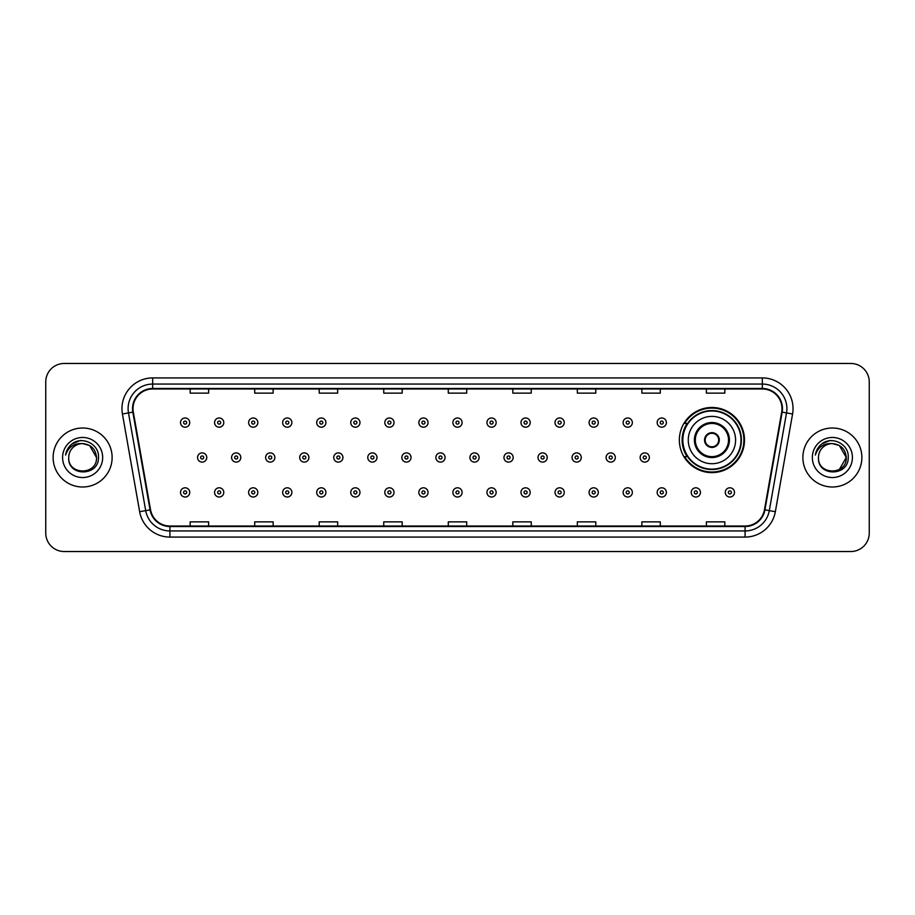 <?xml version="1.0" encoding="UTF-8"?>
<svg xmlns="http://www.w3.org/2000/svg" width="915" height="915" viewBox="0 0 915 915"><rect width="100%" height="100%" fill="white"/><g stroke="black" fill="none" stroke-linecap="round" stroke-linejoin="round"><path stroke-width="1.37" d="M679.353 440.046A32.574 32.574 0 0 0 711.927 472.62A32.574 32.574 0 0 0 744.501 440.046A32.574 32.574 0 0 0 711.927 407.472A32.574 32.574 0 0 0 679.353 440.046M687.165 456.642A29.806 29.806 0 0 1 687.165 423.451M45.75 381.91L45.75 533.09A18.437 18.437 0 0 0 64.187 551.528L850.813 551.528A18.437 18.437 0 0 0 869.25 533.09L869.25 381.91A18.437 18.437 0 0 0 850.813 363.472L64.187 363.472A18.437 18.437 0 0 0 45.75 381.91L45.75 533.09M53.127 457.5A29.497 29.497 0 0 0 82.624 486.997A29.497 29.497 0 0 0 112.122 457.5A29.497 29.497 0 0 0 82.624 428.003A29.497 29.497 0 0 0 53.127 457.5A29.497 29.497 0 0 0 82.624 486.997A29.497 29.497 0 0 0 112.122 457.5A29.497 29.497 0 0 0 82.624 428.003A29.497 29.497 0 0 0 53.127 457.5M802.878 457.5A29.497 29.497 0 0 0 832.375 486.997A29.497 29.497 0 0 0 861.873 457.5A29.497 29.497 0 0 0 832.375 428.003A29.497 29.497 0 0 0 802.878 457.5A29.497 29.497 0 0 0 832.375 486.997A29.497 29.497 0 0 0 861.873 457.5A29.497 29.497 0 0 0 832.375 428.003A29.497 29.497 0 0 0 802.878 457.5M133.018 408.639A19.661 19.661 0 0 1 152.679 388.978L762.321 388.978A19.661 19.661 0 0 1 781.685 412.059L764.46 509.769A19.661 19.661 0 0 1 745.085 526.022L169.916 526.022A19.661 19.661 0 0 1 150.54 509.769L133.316 412.059A19.661 19.661 0 0 1 133.018 408.639M132.526 408.639A20.153 20.153 0 0 0 132.835 412.139L150.06 509.861A20.153 20.153 0 0 0 169.916 526.514L745.085 526.514A20.153 20.153 0 0 0 764.94 509.861L782.165 412.139A20.153 20.153 0 0 0 762.321 388.486L152.679 388.486A20.153 20.153 0 0 0 132.526 408.639M122.427 413.98A30.733 30.733 0 0 1 152.679 377.918L762.321 377.918A30.733 30.733 0 0 1 792.573 413.98L775.348 511.691A30.733 30.733 0 0 1 745.085 537.082L169.916 537.082A30.733 30.733 0 0 1 139.652 511.691L122.427 413.98L128.477 412.917A24.579 24.579 0 0 1 152.679 384.06L762.321 384.06A24.579 24.579 0 0 1 786.523 412.917L769.298 510.627A24.579 24.579 0 0 1 745.085 530.94L169.916 530.94A24.579 24.579 0 0 1 145.702 510.627L128.477 412.917A24.579 24.579 0 0 1 128.1 408.639M850.813 363.472L64.187 363.472M64.187 551.528L850.813 551.528M869.25 533.09L869.25 381.91M448.281 388.978L448.281 393.141L466.719 393.141L466.719 388.978M383.751 388.978L383.751 393.141L402.188 393.141L402.188 388.978M319.221 388.978L319.221 393.141L337.658 393.141L337.658 388.978M254.702 388.978L254.702 393.141L273.139 393.141L273.139 388.978M190.171 388.978L190.171 393.141L208.609 393.141L208.609 388.978M512.812 388.978L512.812 393.141L531.249 393.141L531.249 388.978M577.342 388.978L577.342 393.141L595.779 393.141L595.779 388.978M641.861 388.978L641.861 393.141L660.298 393.141L660.298 388.978M706.391 388.978L706.391 393.141L724.829 393.141L724.829 388.978M466.719 526.022L466.719 521.859L448.281 521.859L448.281 526.022M402.188 526.022L402.188 521.859L383.751 521.859L383.751 526.022M337.658 526.022L337.658 521.859L319.221 521.859L319.221 526.022M273.139 526.022L273.139 521.859L254.702 521.859L254.702 526.022M208.609 526.022L208.609 521.859L190.171 521.859L190.171 526.022M531.249 526.022L531.249 521.859L512.812 521.859L512.812 526.022M595.779 526.022L595.779 521.859L577.342 521.859L577.342 526.022M660.298 526.022L660.298 521.859L641.861 521.859L641.861 526.022M724.829 526.022L724.829 521.859L706.391 521.859L706.391 526.022M96.521 457.5C97.367 475.423 67.882 475.423 68.728 457.5C67.436 476.921 99.083 476.475 98.465 457.5C99.541 444.21 82.281 435.609 72.068 443.901C68.453 446.795 66.292 450.512 65.583 455.064C68.442 446.92 74.115 443.1 82.624 443.603L89.567 445.468L96.521 457.5C97.367 475.423 67.882 475.423 68.728 457.5C67.882 475.423 97.367 475.423 96.521 457.5C97.367 475.423 67.882 475.423 68.728 457.5C67.882 475.423 97.367 475.423 96.521 457.5L89.567 445.468L82.624 443.603L89.567 445.468L96.521 457.5C95.686 449.059 91.065 444.427 82.624 443.603A13.897 13.897 0 0 0 68.728 457.5M62.586 457.5A20.038 20.038 0 0 0 82.624 477.538A20.038 20.038 0 0 0 102.663 457.5A20.038 20.038 0 0 0 82.624 437.462A20.038 20.038 0 0 0 62.586 457.5M72.056 443.901L80.428 440.424M688.263 440.046A23.664 23.664 0 0 1 711.927 416.382A23.664 23.664 0 0 1 735.58 440.046A23.664 23.664 0 0 1 711.927 463.711A23.664 23.664 0 0 1 688.263 440.046A23.664 23.664 0 0 0 711.927 463.711A23.664 23.664 0 0 0 735.58 440.046M695.331 440.046A16.596 16.596 0 0 0 711.927 456.642A16.596 16.596 0 0 0 728.523 440.046A16.596 16.596 0 0 0 711.927 423.451A16.596 16.596 0 0 0 695.331 440.046M687.531 423.451A29.497 29.497 0 0 0 687.531 456.642M740.99 440.046A29.063 29.063 0 0 0 711.927 410.984A29.063 29.063 0 0 0 682.853 440.046A29.063 29.063 0 0 0 711.927 469.121A29.063 29.063 0 0 0 740.99 440.046M704.55 440.046A7.377 7.377 0 0 0 711.927 447.424A7.377 7.377 0 0 0 719.304 440.046A7.377 7.377 0 0 0 711.927 432.669A7.377 7.377 0 0 0 704.55 440.046M743.884 440.046A31.956 31.956 0 0 1 684.614 456.642L687.577 456.642A29.463 29.463 0 0 0 741.39 440.115A29.463 29.463 0 0 0 687.577 423.451L684.614 423.451A31.956 31.956 0 0 1 743.884 440.046M704.779 438.205L705.03 438.205A7.126 7.126 0 0 1 718.813 438.205L718.424 438.205A6.76 6.76 0 0 1 711.927 446.806A6.76 6.76 0 0 1 705.419 438.205A6.76 6.76 0 0 1 718.424 438.205L719.064 438.205M719.064 441.888L718.424 441.888A6.76 6.76 0 0 1 705.419 441.888L704.779 441.888M718.424 441.888L718.813 441.888A7.126 7.126 0 0 1 705.03 441.888L705.419 441.888M832.375 443.603C840.816 444.427 845.449 449.059 846.272 457.5L839.318 469.532L846.272 457.5C847.118 475.423 817.633 475.423 818.479 457.5C817.187 476.921 848.846 476.475 848.216 457.5C849.292 444.21 832.032 435.609 821.819 443.901C818.204 446.795 816.043 450.512 815.334 455.064C818.193 446.92 823.877 443.1 832.375 443.603L839.318 445.468L846.272 457.5C847.118 475.423 817.633 475.423 818.479 457.5C817.633 475.423 847.118 475.423 846.272 457.5L839.318 445.468L832.375 443.603L839.318 445.468L846.272 457.5L839.318 445.468L832.375 443.603A13.897 13.897 0 0 0 818.479 457.5M812.337 457.5A20.038 20.038 0 0 0 832.375 477.538A20.038 20.038 0 0 0 852.414 457.5A20.038 20.038 0 0 0 832.375 437.462A20.038 20.038 0 0 0 812.337 457.5M821.807 443.901L830.18 440.424M189.737 422.593A4.609 4.609 0 0 1 185.127 427.202A4.609 4.609 0 0 1 180.518 422.593A4.609 4.609 0 0 1 185.127 417.983A4.609 4.609 0 0 1 189.737 422.593A4.609 4.609 0 0 0 185.127 417.983A4.609 4.609 0 0 0 180.518 422.593M223.786 422.593A4.609 4.609 0 0 1 219.177 427.202A4.609 4.609 0 0 1 214.567 422.593A4.609 4.609 0 0 1 219.177 417.983A4.609 4.609 0 0 1 223.786 422.593A4.609 4.609 0 0 0 219.177 417.983A4.609 4.609 0 0 0 214.567 422.593M257.836 422.593A4.609 4.609 0 0 1 253.226 427.202A4.609 4.609 0 0 1 248.617 422.593A4.609 4.609 0 0 1 253.226 417.983A4.609 4.609 0 0 1 257.836 422.593A4.609 4.609 0 0 0 253.226 417.983A4.609 4.609 0 0 0 248.617 422.593M291.874 422.593A4.609 4.609 0 0 1 287.264 427.202A4.609 4.609 0 0 1 282.655 422.593A4.609 4.609 0 0 1 287.264 417.983A4.609 4.609 0 0 1 291.874 422.593A4.609 4.609 0 0 0 287.264 417.983A4.609 4.609 0 0 0 282.655 422.593M325.923 422.593A4.609 4.609 0 0 1 321.314 427.202A4.609 4.609 0 0 1 316.704 422.593A4.609 4.609 0 0 1 321.314 417.983A4.609 4.609 0 0 1 325.923 422.593A4.609 4.609 0 0 0 321.314 417.983A4.609 4.609 0 0 0 316.704 422.593M359.972 422.593A4.609 4.609 0 0 1 355.363 427.202A4.609 4.609 0 0 1 350.754 422.593A4.609 4.609 0 0 1 355.363 417.983A4.609 4.609 0 0 1 359.972 422.593A4.609 4.609 0 0 0 355.363 417.983A4.609 4.609 0 0 0 350.754 422.593M394.022 422.593A4.609 4.609 0 0 1 389.413 427.202A4.609 4.609 0 0 1 384.803 422.593A4.609 4.609 0 0 1 389.413 417.983A4.609 4.609 0 0 1 394.022 422.593A4.609 4.609 0 0 0 389.413 417.983A4.609 4.609 0 0 0 384.803 422.593M428.06 422.593A4.609 4.609 0 0 1 423.451 427.202A4.609 4.609 0 0 1 418.841 422.593A4.609 4.609 0 0 1 423.451 417.983A4.609 4.609 0 0 1 428.06 422.593A4.609 4.609 0 0 0 423.451 417.983A4.609 4.609 0 0 0 418.841 422.593M462.109 422.593A4.609 4.609 0 0 1 457.5 427.202A4.609 4.609 0 0 1 452.891 422.593A4.609 4.609 0 0 1 457.5 417.983A4.609 4.609 0 0 1 462.109 422.593A4.609 4.609 0 0 0 457.5 417.983A4.609 4.609 0 0 0 452.891 422.593M496.159 422.593A4.609 4.609 0 0 1 491.549 427.202A4.609 4.609 0 0 1 486.94 422.593A4.609 4.609 0 0 1 491.549 417.983A4.609 4.609 0 0 1 496.159 422.593A4.609 4.609 0 0 0 491.549 417.983A4.609 4.609 0 0 0 486.94 422.593M530.197 422.593A4.609 4.609 0 0 1 525.587 427.202A4.609 4.609 0 0 1 520.978 422.593A4.609 4.609 0 0 1 525.587 417.983A4.609 4.609 0 0 1 530.197 422.593A4.609 4.609 0 0 0 525.587 417.983A4.609 4.609 0 0 0 520.978 422.593M564.246 422.593A4.609 4.609 0 0 1 559.637 427.202A4.609 4.609 0 0 1 555.028 422.593A4.609 4.609 0 0 1 559.637 417.983A4.609 4.609 0 0 1 564.246 422.593A4.609 4.609 0 0 0 559.637 417.983A4.609 4.609 0 0 0 555.028 422.593M598.296 422.593A4.609 4.609 0 0 1 593.686 427.202A4.609 4.609 0 0 1 589.077 422.593A4.609 4.609 0 0 1 593.686 417.983A4.609 4.609 0 0 1 598.296 422.593A4.609 4.609 0 0 0 593.686 417.983A4.609 4.609 0 0 0 589.077 422.593M632.345 422.593A4.609 4.609 0 0 1 627.736 427.202A4.609 4.609 0 0 1 623.126 422.593A4.609 4.609 0 0 1 627.736 417.983A4.609 4.609 0 0 1 632.345 422.593A4.609 4.609 0 0 0 627.736 417.983A4.609 4.609 0 0 0 623.126 422.593M666.383 422.593A4.609 4.609 0 0 1 661.774 427.202A4.609 4.609 0 0 1 657.164 422.593A4.609 4.609 0 0 1 661.774 417.983A4.609 4.609 0 0 1 666.383 422.593A4.609 4.609 0 0 0 661.774 417.983A4.609 4.609 0 0 0 657.164 422.593M197.549 457.5A4.609 4.609 0 0 1 202.158 452.891A4.609 4.609 0 0 1 206.767 457.5A4.609 4.609 0 0 1 202.158 462.109A4.609 4.609 0 0 1 197.549 457.5A4.609 4.609 0 0 0 202.158 462.109A4.609 4.609 0 0 0 206.767 457.5M231.587 457.5A4.609 4.609 0 0 1 236.196 452.891A4.609 4.609 0 0 1 240.805 457.5A4.609 4.609 0 0 1 236.196 462.109A4.609 4.609 0 0 1 231.587 457.5A4.609 4.609 0 0 0 236.196 462.109A4.609 4.609 0 0 0 240.805 457.5M265.636 457.5A4.609 4.609 0 0 1 270.245 452.891A4.609 4.609 0 0 1 274.855 457.5A4.609 4.609 0 0 1 270.245 462.109A4.609 4.609 0 0 1 265.636 457.5A4.609 4.609 0 0 0 270.245 462.109A4.609 4.609 0 0 0 274.855 457.5M299.685 457.5A4.609 4.609 0 0 1 304.295 452.891A4.609 4.609 0 0 1 308.904 457.5A4.609 4.609 0 0 1 304.295 462.109A4.609 4.609 0 0 1 299.685 457.5A4.609 4.609 0 0 0 304.295 462.109A4.609 4.609 0 0 0 308.904 457.5M333.735 457.5A4.609 4.609 0 0 1 338.333 452.891A4.609 4.609 0 0 1 342.942 457.5A4.609 4.609 0 0 1 338.333 462.109A4.609 4.609 0 0 1 333.735 457.5A4.609 4.609 0 0 0 338.333 462.109A4.609 4.609 0 0 0 342.942 457.5M367.773 457.5A4.609 4.609 0 0 1 372.382 452.891A4.609 4.609 0 0 1 376.991 457.5A4.609 4.609 0 0 1 372.382 462.109A4.609 4.609 0 0 1 367.773 457.5A4.609 4.609 0 0 0 372.382 462.109A4.609 4.609 0 0 0 376.991 457.5M401.822 457.5A4.609 4.609 0 0 1 406.432 452.891A4.609 4.609 0 0 1 411.041 457.5A4.609 4.609 0 0 1 406.432 462.109A4.609 4.609 0 0 1 401.822 457.5A4.609 4.609 0 0 0 406.432 462.109A4.609 4.609 0 0 0 411.041 457.5M435.872 457.5A4.609 4.609 0 0 1 440.481 452.891A4.609 4.609 0 0 1 445.09 457.5A4.609 4.609 0 0 1 440.481 462.109A4.609 4.609 0 0 1 435.872 457.5A4.609 4.609 0 0 0 440.481 462.109A4.609 4.609 0 0 0 445.09 457.5M469.91 457.5A4.609 4.609 0 0 1 474.519 452.891A4.609 4.609 0 0 1 479.128 457.5A4.609 4.609 0 0 1 474.519 462.109A4.609 4.609 0 0 1 469.91 457.5A4.609 4.609 0 0 0 474.519 462.109A4.609 4.609 0 0 0 479.128 457.5M503.959 457.5A4.609 4.609 0 0 1 508.568 452.891A4.609 4.609 0 0 1 513.178 457.5A4.609 4.609 0 0 1 508.568 462.109A4.609 4.609 0 0 1 503.959 457.5A4.609 4.609 0 0 0 508.568 462.109A4.609 4.609 0 0 0 513.178 457.5M538.009 457.5A4.609 4.609 0 0 1 542.618 452.891A4.609 4.609 0 0 1 547.227 457.5A4.609 4.609 0 0 1 542.618 462.109A4.609 4.609 0 0 1 538.009 457.5A4.609 4.609 0 0 0 542.618 462.109A4.609 4.609 0 0 0 547.227 457.5M572.058 457.5A4.609 4.609 0 0 1 576.667 452.891A4.609 4.609 0 0 1 581.265 457.5A4.609 4.609 0 0 1 576.667 462.109A4.609 4.609 0 0 1 572.058 457.5A4.609 4.609 0 0 0 576.667 462.109A4.609 4.609 0 0 0 581.265 457.5M606.096 457.5A4.609 4.609 0 0 1 610.705 452.891A4.609 4.609 0 0 1 615.315 457.5A4.609 4.609 0 0 1 610.705 462.109A4.609 4.609 0 0 1 606.096 457.5A4.609 4.609 0 0 0 610.705 462.109A4.609 4.609 0 0 0 615.315 457.5M640.145 457.5A4.609 4.609 0 0 1 644.755 452.891A4.609 4.609 0 0 1 649.364 457.5A4.609 4.609 0 0 1 644.755 462.109A4.609 4.609 0 0 1 640.145 457.5A4.609 4.609 0 0 0 644.755 462.109A4.609 4.609 0 0 0 649.364 457.5M180.518 492.407A4.609 4.609 0 0 1 185.127 487.798A4.609 4.609 0 0 1 189.737 492.407A4.609 4.609 0 0 1 185.127 497.017A4.609 4.609 0 0 1 180.518 492.407A4.609 4.609 0 0 0 185.127 497.017A4.609 4.609 0 0 0 189.737 492.407M214.567 492.407A4.609 4.609 0 0 1 219.177 487.798A4.609 4.609 0 0 1 223.786 492.407A4.609 4.609 0 0 1 219.177 497.017A4.609 4.609 0 0 1 214.567 492.407A4.609 4.609 0 0 0 219.177 497.017A4.609 4.609 0 0 0 223.786 492.407M248.617 492.407A4.609 4.609 0 0 1 253.226 487.798A4.609 4.609 0 0 1 257.836 492.407A4.609 4.609 0 0 1 253.226 497.017A4.609 4.609 0 0 1 248.617 492.407A4.609 4.609 0 0 0 253.226 497.017A4.609 4.609 0 0 0 257.836 492.407M282.655 492.407A4.609 4.609 0 0 1 287.264 487.798A4.609 4.609 0 0 1 291.874 492.407A4.609 4.609 0 0 1 287.264 497.017A4.609 4.609 0 0 1 282.655 492.407A4.609 4.609 0 0 0 287.264 497.017A4.609 4.609 0 0 0 291.874 492.407M316.704 492.407A4.609 4.609 0 0 1 321.314 487.798A4.609 4.609 0 0 1 325.923 492.407A4.609 4.609 0 0 1 321.314 497.017A4.609 4.609 0 0 1 316.704 492.407A4.609 4.609 0 0 0 321.314 497.017A4.609 4.609 0 0 0 325.923 492.407M350.754 492.407A4.609 4.609 0 0 1 355.363 487.798A4.609 4.609 0 0 1 359.972 492.407A4.609 4.609 0 0 1 355.363 497.017A4.609 4.609 0 0 1 350.754 492.407A4.609 4.609 0 0 0 355.363 497.017A4.609 4.609 0 0 0 359.972 492.407M384.803 492.407A4.609 4.609 0 0 1 389.413 487.798A4.609 4.609 0 0 1 394.022 492.407A4.609 4.609 0 0 1 389.413 497.017A4.609 4.609 0 0 1 384.803 492.407A4.609 4.609 0 0 0 389.413 497.017A4.609 4.609 0 0 0 394.022 492.407M418.841 492.407A4.609 4.609 0 0 1 423.451 487.798A4.609 4.609 0 0 1 428.06 492.407A4.609 4.609 0 0 1 423.451 497.017A4.609 4.609 0 0 1 418.841 492.407A4.609 4.609 0 0 0 423.451 497.017A4.609 4.609 0 0 0 428.06 492.407M452.891 492.407A4.609 4.609 0 0 1 457.5 487.798A4.609 4.609 0 0 1 462.109 492.407A4.609 4.609 0 0 1 457.5 497.017A4.609 4.609 0 0 1 452.891 492.407A4.609 4.609 0 0 0 457.5 497.017A4.609 4.609 0 0 0 462.109 492.407M486.94 492.407A4.609 4.609 0 0 1 491.549 487.798A4.609 4.609 0 0 1 496.159 492.407A4.609 4.609 0 0 1 491.549 497.017A4.609 4.609 0 0 1 486.94 492.407A4.609 4.609 0 0 0 491.549 497.017A4.609 4.609 0 0 0 496.159 492.407M520.978 492.407A4.609 4.609 0 0 1 525.587 487.798A4.609 4.609 0 0 1 530.197 492.407A4.609 4.609 0 0 1 525.587 497.017A4.609 4.609 0 0 1 520.978 492.407A4.609 4.609 0 0 0 525.587 497.017A4.609 4.609 0 0 0 530.197 492.407M555.028 492.407A4.609 4.609 0 0 1 559.637 487.798A4.609 4.609 0 0 1 564.246 492.407A4.609 4.609 0 0 1 559.637 497.017A4.609 4.609 0 0 1 555.028 492.407A4.609 4.609 0 0 0 559.637 497.017A4.609 4.609 0 0 0 564.246 492.407M589.077 492.407A4.609 4.609 0 0 1 593.686 487.798A4.609 4.609 0 0 1 598.296 492.407A4.609 4.609 0 0 1 593.686 497.017A4.609 4.609 0 0 1 589.077 492.407A4.609 4.609 0 0 0 593.686 497.017A4.609 4.609 0 0 0 598.296 492.407M623.126 492.407A4.609 4.609 0 0 1 627.736 487.798A4.609 4.609 0 0 1 632.345 492.407A4.609 4.609 0 0 1 627.736 497.017A4.609 4.609 0 0 1 623.126 492.407A4.609 4.609 0 0 0 627.736 497.017A4.609 4.609 0 0 0 632.345 492.407M657.164 492.407A4.609 4.609 0 0 1 661.774 487.798A4.609 4.609 0 0 1 666.383 492.407A4.609 4.609 0 0 1 661.774 497.017A4.609 4.609 0 0 1 657.164 492.407A4.609 4.609 0 0 0 661.774 497.017A4.609 4.609 0 0 0 666.383 492.407M691.214 492.407A4.609 4.609 0 0 1 695.823 487.798A4.609 4.609 0 0 1 700.433 492.407A4.609 4.609 0 0 1 695.823 497.017A4.609 4.609 0 0 1 691.214 492.407A4.609 4.609 0 0 0 695.823 497.017A4.609 4.609 0 0 0 700.433 492.407M725.263 492.407A4.609 4.609 0 0 1 729.873 487.798A4.609 4.609 0 0 1 734.482 492.407A4.609 4.609 0 0 1 729.873 497.017A4.609 4.609 0 0 1 725.263 492.407A4.609 4.609 0 0 0 729.873 497.017A4.609 4.609 0 0 0 734.482 492.407M762.321 377.918L762.321 388.486M128.477 412.917L132.835 412.139M169.916 537.082L169.916 526.514M745.085 526.514L745.085 537.082M764.94 509.861L775.348 511.691M139.652 511.691L150.06 509.861M782.165 412.139L792.573 413.98M152.679 377.918L152.679 388.486M729.438 440.046A17.511 17.511 0 0 0 711.927 422.536A17.511 17.511 0 0 0 694.405 440.046A17.511 17.511 0 0 0 711.927 457.557A17.511 17.511 0 0 0 729.438 440.046M183.595 422.593A1.533 1.533 0 0 0 185.127 424.125A1.533 1.533 0 0 0 186.671 422.593A1.533 1.533 0 0 0 185.127 421.06A1.533 1.533 0 0 0 183.595 422.593M217.644 422.593A1.533 1.533 0 0 0 219.177 424.125A1.533 1.533 0 0 0 220.709 422.593A1.533 1.533 0 0 0 219.177 421.06A1.533 1.533 0 0 0 217.644 422.593M251.682 422.593A1.533 1.533 0 0 0 253.226 424.125A1.533 1.533 0 0 0 254.759 422.593A1.533 1.533 0 0 0 253.226 421.06A1.533 1.533 0 0 0 251.682 422.593M285.732 422.593A1.533 1.533 0 0 0 287.264 424.125A1.533 1.533 0 0 0 288.808 422.593A1.533 1.533 0 0 0 287.264 421.06A1.533 1.533 0 0 0 285.732 422.593M319.781 422.593A1.533 1.533 0 0 0 321.314 424.125A1.533 1.533 0 0 0 322.846 422.593A1.533 1.533 0 0 0 321.314 421.06A1.533 1.533 0 0 0 319.781 422.593M353.831 422.593A1.533 1.533 0 0 0 355.363 424.125A1.533 1.533 0 0 0 356.896 422.593A1.533 1.533 0 0 0 355.363 421.06A1.533 1.533 0 0 0 353.831 422.593M387.869 422.593A1.533 1.533 0 0 0 389.413 424.125A1.533 1.533 0 0 0 390.945 422.593A1.533 1.533 0 0 0 389.413 421.06A1.533 1.533 0 0 0 387.869 422.593M421.918 422.593A1.533 1.533 0 0 0 423.451 424.125A1.533 1.533 0 0 0 424.995 422.593A1.533 1.533 0 0 0 423.451 421.06A1.533 1.533 0 0 0 421.918 422.593M455.967 422.593A1.533 1.533 0 0 0 457.5 424.125A1.533 1.533 0 0 0 459.033 422.593A1.533 1.533 0 0 0 457.5 421.06A1.533 1.533 0 0 0 455.967 422.593M490.005 422.593A1.533 1.533 0 0 0 491.549 424.125A1.533 1.533 0 0 0 493.082 422.593A1.533 1.533 0 0 0 491.549 421.06A1.533 1.533 0 0 0 490.005 422.593M524.055 422.593A1.533 1.533 0 0 0 525.587 424.125A1.533 1.533 0 0 0 527.131 422.593A1.533 1.533 0 0 0 525.587 421.06A1.533 1.533 0 0 0 524.055 422.593M558.104 422.593A1.533 1.533 0 0 0 559.637 424.125A1.533 1.533 0 0 0 561.169 422.593A1.533 1.533 0 0 0 559.637 421.06A1.533 1.533 0 0 0 558.104 422.593M592.154 422.593A1.533 1.533 0 0 0 593.686 424.125A1.533 1.533 0 0 0 595.219 422.593A1.533 1.533 0 0 0 593.686 421.06A1.533 1.533 0 0 0 592.154 422.593M626.192 422.593A1.533 1.533 0 0 0 627.736 424.125A1.533 1.533 0 0 0 629.268 422.593A1.533 1.533 0 0 0 627.736 421.06A1.533 1.533 0 0 0 626.192 422.593M660.241 422.593A1.533 1.533 0 0 0 661.774 424.125A1.533 1.533 0 0 0 663.318 422.593A1.533 1.533 0 0 0 661.774 421.06A1.533 1.533 0 0 0 660.241 422.593M203.69 457.5A1.533 1.533 0 0 0 202.158 455.967A1.533 1.533 0 0 0 200.614 457.5A1.533 1.533 0 0 0 202.158 459.033A1.533 1.533 0 0 0 203.69 457.5M237.74 457.5A1.533 1.533 0 0 0 236.196 455.967A1.533 1.533 0 0 0 234.663 457.5A1.533 1.533 0 0 0 236.196 459.033A1.533 1.533 0 0 0 237.74 457.5M271.778 457.5A1.533 1.533 0 0 0 270.245 455.967A1.533 1.533 0 0 0 268.713 457.5A1.533 1.533 0 0 0 270.245 459.033A1.533 1.533 0 0 0 271.778 457.5M305.827 457.5A1.533 1.533 0 0 0 304.295 455.967A1.533 1.533 0 0 0 302.751 457.5A1.533 1.533 0 0 0 304.295 459.033A1.533 1.533 0 0 0 305.827 457.5M339.877 457.5A1.533 1.533 0 0 0 338.333 455.967A1.533 1.533 0 0 0 336.8 457.5A1.533 1.533 0 0 0 338.333 459.033A1.533 1.533 0 0 0 339.877 457.5M373.926 457.5A1.533 1.533 0 0 0 372.382 455.967A1.533 1.533 0 0 0 370.85 457.5A1.533 1.533 0 0 0 372.382 459.033A1.533 1.533 0 0 0 373.926 457.5M407.964 457.5A1.533 1.533 0 0 0 406.432 455.967A1.533 1.533 0 0 0 404.899 457.5A1.533 1.533 0 0 0 406.432 459.033A1.533 1.533 0 0 0 407.964 457.5M442.014 457.5A1.533 1.533 0 0 0 440.481 455.967A1.533 1.533 0 0 0 438.937 457.5A1.533 1.533 0 0 0 440.481 459.033A1.533 1.533 0 0 0 442.014 457.5M476.063 457.5A1.533 1.533 0 0 0 474.519 455.967A1.533 1.533 0 0 0 472.986 457.5A1.533 1.533 0 0 0 474.519 459.033A1.533 1.533 0 0 0 476.063 457.5M510.101 457.5A1.533 1.533 0 0 0 508.568 455.967A1.533 1.533 0 0 0 507.036 457.5A1.533 1.533 0 0 0 508.568 459.033A1.533 1.533 0 0 0 510.101 457.5M544.15 457.5A1.533 1.533 0 0 0 542.618 455.967A1.533 1.533 0 0 0 541.074 457.5A1.533 1.533 0 0 0 542.618 459.033A1.533 1.533 0 0 0 544.15 457.5M578.2 457.5A1.533 1.533 0 0 0 576.667 455.967A1.533 1.533 0 0 0 575.123 457.5A1.533 1.533 0 0 0 576.667 459.033A1.533 1.533 0 0 0 578.2 457.5M612.249 457.5A1.533 1.533 0 0 0 610.705 455.967A1.533 1.533 0 0 0 609.173 457.5A1.533 1.533 0 0 0 610.705 459.033A1.533 1.533 0 0 0 612.249 457.5M646.287 457.5A1.533 1.533 0 0 0 644.755 455.967A1.533 1.533 0 0 0 643.222 457.5A1.533 1.533 0 0 0 644.755 459.033A1.533 1.533 0 0 0 646.287 457.5M186.671 492.407A1.533 1.533 0 0 0 185.127 490.875A1.533 1.533 0 0 0 183.595 492.407A1.533 1.533 0 0 0 185.127 493.94A1.533 1.533 0 0 0 186.671 492.407M220.709 492.407A1.533 1.533 0 0 0 219.177 490.875A1.533 1.533 0 0 0 217.644 492.407A1.533 1.533 0 0 0 219.177 493.94A1.533 1.533 0 0 0 220.709 492.407M254.759 492.407A1.533 1.533 0 0 0 253.226 490.875A1.533 1.533 0 0 0 251.682 492.407A1.533 1.533 0 0 0 253.226 493.94A1.533 1.533 0 0 0 254.759 492.407M288.808 492.407A1.533 1.533 0 0 0 287.264 490.875A1.533 1.533 0 0 0 285.732 492.407A1.533 1.533 0 0 0 287.264 493.94A1.533 1.533 0 0 0 288.808 492.407M322.846 492.407A1.533 1.533 0 0 0 321.314 490.875A1.533 1.533 0 0 0 319.781 492.407A1.533 1.533 0 0 0 321.314 493.94A1.533 1.533 0 0 0 322.846 492.407M356.896 492.407A1.533 1.533 0 0 0 355.363 490.875A1.533 1.533 0 0 0 353.831 492.407A1.533 1.533 0 0 0 355.363 493.94A1.533 1.533 0 0 0 356.896 492.407M390.945 492.407A1.533 1.533 0 0 0 389.413 490.875A1.533 1.533 0 0 0 387.869 492.407A1.533 1.533 0 0 0 389.413 493.94A1.533 1.533 0 0 0 390.945 492.407M424.995 492.407A1.533 1.533 0 0 0 423.451 490.875A1.533 1.533 0 0 0 421.918 492.407A1.533 1.533 0 0 0 423.451 493.94A1.533 1.533 0 0 0 424.995 492.407M459.033 492.407A1.533 1.533 0 0 0 457.5 490.875A1.533 1.533 0 0 0 455.967 492.407A1.533 1.533 0 0 0 457.5 493.94A1.533 1.533 0 0 0 459.033 492.407M493.082 492.407A1.533 1.533 0 0 0 491.549 490.875A1.533 1.533 0 0 0 490.005 492.407A1.533 1.533 0 0 0 491.549 493.94A1.533 1.533 0 0 0 493.082 492.407M527.131 492.407A1.533 1.533 0 0 0 525.587 490.875A1.533 1.533 0 0 0 524.055 492.407A1.533 1.533 0 0 0 525.587 493.94A1.533 1.533 0 0 0 527.131 492.407M561.169 492.407A1.533 1.533 0 0 0 559.637 490.875A1.533 1.533 0 0 0 558.104 492.407A1.533 1.533 0 0 0 559.637 493.94A1.533 1.533 0 0 0 561.169 492.407M595.219 492.407A1.533 1.533 0 0 0 593.686 490.875A1.533 1.533 0 0 0 592.154 492.407A1.533 1.533 0 0 0 593.686 493.94A1.533 1.533 0 0 0 595.219 492.407M629.268 492.407A1.533 1.533 0 0 0 627.736 490.875A1.533 1.533 0 0 0 626.192 492.407A1.533 1.533 0 0 0 627.736 493.94A1.533 1.533 0 0 0 629.268 492.407M663.318 492.407A1.533 1.533 0 0 0 661.774 490.875A1.533 1.533 0 0 0 660.241 492.407A1.533 1.533 0 0 0 661.774 493.94A1.533 1.533 0 0 0 663.318 492.407M697.356 492.407A1.533 1.533 0 0 0 695.823 490.875A1.533 1.533 0 0 0 694.291 492.407A1.533 1.533 0 0 0 695.823 493.94A1.533 1.533 0 0 0 697.356 492.407M731.405 492.407A1.533 1.533 0 0 0 729.873 490.875A1.533 1.533 0 0 0 728.329 492.407A1.533 1.533 0 0 0 729.873 493.94A1.533 1.533 0 0 0 731.405 492.407"/></g></svg>
